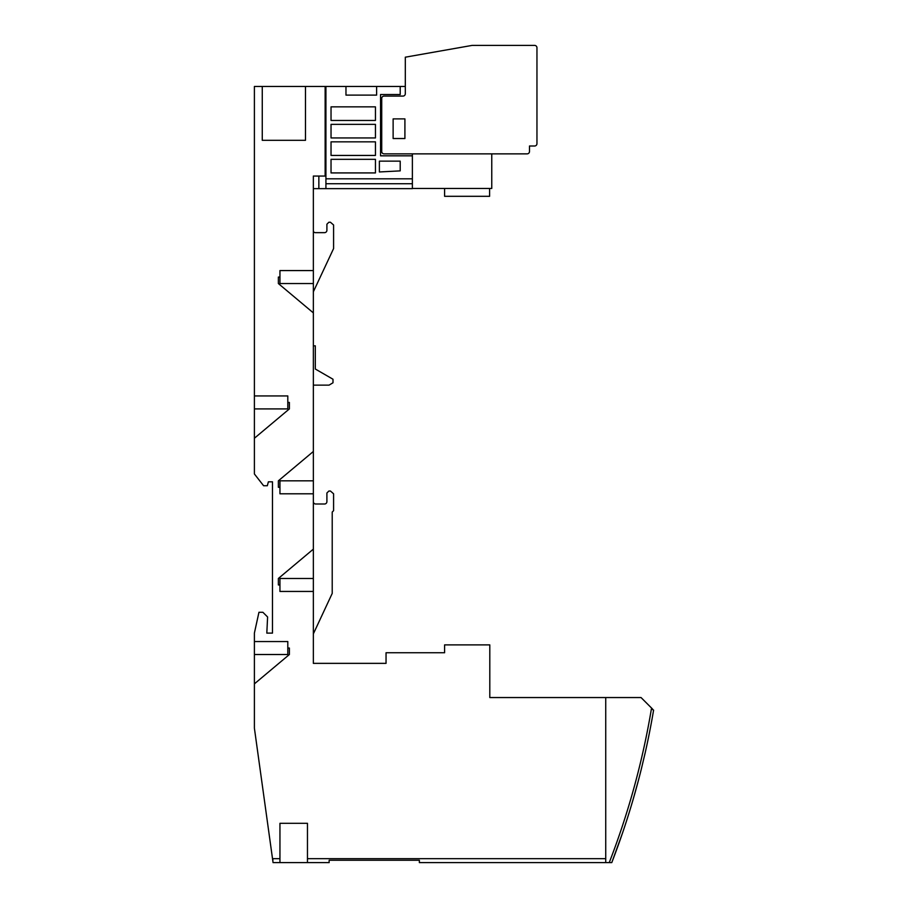 <?xml version="1.0" encoding="UTF-8"?>
<svg xmlns="http://www.w3.org/2000/svg" width="908" height="908" viewBox="0 0 908 908"><rect width="100%" height="100%" fill="white"/><g stroke="black" fill="none" stroke-linecap="round" stroke-linejoin="round"><path stroke-width="1.36" d="M254.399 412.641L254.399 395.933L254.399 408.906L287.802 408.906L287.802 402.426L289.38 402.426L289.38 408.906L254.399 438.246L254.399 408.906M254.399 392.199L254.399 395.933L287.802 395.933L287.802 402.426M279.948 277.065L279.948 270.573L313.351 270.573L313.351 312.885L278.37 283.546L278.37 277.065L279.948 277.065L279.948 283.546L313.351 283.546L279.948 283.546M313.351 480.82L279.948 480.82L279.948 487.301L278.37 487.301L278.37 480.82L313.351 451.48L313.351 493.793L279.948 493.793L279.948 487.301M313.351 578.475L279.948 578.475L279.948 584.956L278.37 584.956L278.37 578.475L313.351 549.136L313.351 591.449L279.948 591.449L279.948 584.956M254.399 658.255L254.399 633.046L254.399 654.52L287.802 654.52L287.802 648.028L289.38 648.028L289.38 654.52L254.399 683.86L254.399 654.52M653.192 712.485C650.48 727.66 650.48 727.66 653.192 712.485C650.48 727.66 650.48 727.66 653.192 712.485C650.48 727.66 650.48 727.66 653.192 712.485L653.601 710.101L653.192 712.485M644.249 756.886C640.628 772.05 640.628 772.05 644.249 756.886C640.628 772.05 640.628 772.05 644.249 756.886C640.628 772.05 640.628 772.05 644.249 756.886C640.628 772.05 640.628 772.05 644.249 756.886M644.691 754.945L645.327 752.165C647.37 742.926 647.37 742.926 645.327 752.165C647.37 742.926 647.37 742.926 645.327 752.165L641.468 768.463C633.546 800.459 623.648 831.841 611.776 862.6L622.548 832.931A785.953 785.953 0 0 0 633.103 799.528L638.301 780.835M611.776 862.6L609.245 862.6A783.604 783.604 0 0 0 651.411 708.864L653.601 710.101A785.953 785.953 0 0 1 645.327 752.165C647.37 742.926 647.37 742.926 645.327 752.165L646.031 749.009M646.201 748.203L646.882 745.105M313.351 218.113L313.351 230.689A1.964 1.964 0 0 0 315.314 232.652A1.964 1.964 0 0 1 313.351 230.689A1.964 1.964 0 0 0 315.314 232.652L324.553 232.652A2.361 2.361 0 0 0 326.903 230.292A2.361 2.361 0 0 1 324.553 232.652A2.361 2.361 0 0 0 326.903 230.292L326.903 224.208L328.878 222.244L330.444 222.244L333.588 224.991L333.588 248.565L313.351 291.797L313.351 345.834L313.351 291.797L313.351 345.834L315.314 345.834L315.314 369.023L332.998 379.238L332.998 382.767L329.071 385.128L313.351 385.128L313.351 501.647A2.361 2.361 0 0 0 315.712 504.008A2.361 2.361 0 0 1 313.351 501.647A2.361 2.361 0 0 0 315.712 504.008L324.553 504.008A2.361 2.361 0 0 0 326.903 501.647A2.361 2.361 0 0 1 324.553 504.008A2.361 2.361 0 0 0 326.903 501.647L326.903 492.999L328.878 491.035L330.444 491.035L333.588 493.793L333.588 510.682L332.214 512.067L332.214 593.412L313.351 633.886L313.351 663.362L386.048 663.362L386.048 652.75L444.602 652.75L444.602 644.884L489.798 644.884L489.798 697.548L641.048 697.548L652.557 709.057M329.173 860.239L419.36 860.239L329.173 860.239L329.071 862.6M272.877 861.295L272.877 858.673L279.948 858.673L279.948 862.6L329.173 862.6L273.058 862.6L254.399 728.182L254.399 683.86M254.399 641.547L287.802 641.547L287.802 648.028M609.245 862.6L419.36 862.6L419.36 860.239M307.46 862.6L307.46 858.673L605.727 858.673L605.727 862.6L419.36 862.6M279.948 862.6L273.058 862.6M254.399 241.698L254.399 224.004L254.399 241.698M254.399 438.246L254.399 473.976L263.604 485.746L267.327 485.746L268.382 481.819L272.479 481.819L272.479 633.103L266.816 633.103L267.599 616.986L262.877 612.276L258.95 612.276L254.399 633.046M305.485 86.464L305.485 140.309L262.264 140.309L262.264 86.464L325.143 86.464L325.143 176.061L313.351 176.061L313.351 270.573M313.351 312.885L313.351 451.48M313.351 493.793L313.351 549.136M313.351 591.449L313.351 663.362M605.727 858.673L605.727 697.548M279.948 858.673L279.948 823.306L307.46 823.306L307.46 858.673M254.399 395.933L254.399 86.464L262.264 86.464M331.034 106.86L375.447 106.86L375.447 120.458L331.034 120.458L331.034 106.86M331.034 124.351L375.447 124.351L375.447 137.948L331.034 137.948L331.034 124.351M331.034 141.841L375.447 141.841L375.447 155.438L331.034 155.438L331.034 141.841M376.616 86.464L376.616 95.113L345.971 95.113L345.971 86.464L405.309 86.464M345.971 86.464L325.927 86.464L325.927 178.819L412.38 178.819L412.38 188.637L325.927 188.637L325.927 178.819M412.38 153.861L412.38 178.819M412.38 155.824L380.554 155.824L380.554 94.523L400.201 94.523L400.201 86.464M331.034 159.32L375.447 159.32L375.447 172.917L331.034 172.917L331.034 159.32M379.374 161.136L400.201 161.136L400.201 170.874L379.374 171.964L379.374 161.136M325.927 86.464L313.351 86.464M325.927 183.734L412.38 183.734M313.351 176.061L313.351 188.637L325.927 188.637M318.856 176.061L318.856 188.637M536.957 92.366L536.957 123.409L536.957 92.366M536.957 139.719L536.957 143.646L536.957 139.719M536.957 47.761L536.957 143.646A2.361 2.361 0 0 1 534.596 146.006L529.489 146.006L534.596 146.006L529.489 146.006L529.489 151.5A2.361 2.361 0 0 1 527.128 153.861L384.084 153.861A2.361 2.361 0 0 1 381.723 151.5L381.723 98.45A2.361 2.361 0 0 1 384.084 96.089L402.948 96.089A2.361 2.361 0 0 0 405.309 93.74L405.309 57.193L472.115 45.4L534.596 45.4A2.361 2.361 0 0 1 536.957 47.761L536.957 51.313M529.489 146.006L529.489 151.5L529.489 146.006M536.957 62.868L536.957 64.854M412.38 188.444L491.761 188.444L491.761 153.861M444.602 188.444L444.602 196.31L489.605 196.31L489.605 188.444M404.911 118.891L404.911 138.538L393.13 138.538L393.13 118.891L404.911 118.891M653.601 710.101A785.953 785.953 0 0 1 645.327 752.165"/></g></svg>
